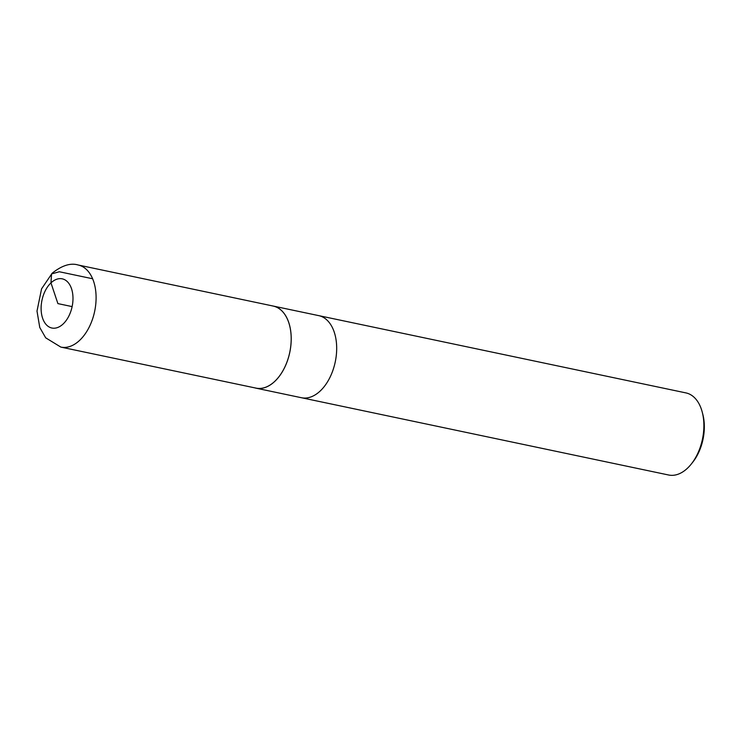 <?xml version="1.0" encoding="UTF-8"?>
<svg xmlns="http://www.w3.org/2000/svg" width="740" height="740" viewBox="0 0 740 740"><rect width="100%" height="100%" fill="white"/><g stroke="black" fill="none" stroke-linecap="round" stroke-linejoin="round"><path stroke-width="1.11" d="M254.838 387.871A41.949 25.706 -78.1 0 0 255.975 388.158L668.646 475.006A41.949 25.706 -78.1 0 0 687.442 468.244A41.949 25.706 -78.1 0 0 691.345 463.971L692.76 462.186A38.73 23.736 -78.1 0 0 702.824 414.354L702.251 412.152A41.949 25.706 -78.1 0 0 685.924 392.903L318.718 315.629A41.949 25.706 101.9 0 1 336.672 347.115A41.949 25.706 101.9 0 1 320.235 390.97A41.949 25.706 101.9 0 1 301.439 397.722A41.949 25.706 -78.1 0 0 320.235 390.97A41.949 25.706 -78.1 0 0 336.672 347.115A41.949 25.706 -78.1 0 0 318.718 315.629L273.254 306.064A41.949 25.706 -78.1 0 0 272.098 305.861M691.345 463.971A41.949 25.706 -78.1 0 0 702.251 412.152M255.975 388.158A41.949 25.706 -78.1 0 0 274.771 381.396A41.949 25.706 -78.1 0 0 291.209 337.551A41.949 25.706 -78.1 0 0 273.254 306.064L78.135 264.994C70.587 262.719 61.938 265.457 52.189 273.199L41.569 288.841L37 311.068L39.766 327.487L45.695 337.829L60.856 347.097A41.949 25.706 -78.1 0 0 94.655 311.337A41.949 25.706 -78.1 0 0 78.135 264.994M60.856 347.097L255.994 388.111A41.902 25.678 -78.1 0 0 289.747 352.397A41.902 25.678 -78.1 0 0 273.254 306.101M92.62 278.758L59.339 271.756L51.541 273.92L50.968 282.874L57.896 303.604L72.122 306.601M63.141 323.972A25.132 15.411 -78.1 0 0 71.78 289.534A25.132 15.411 -78.1 0 0 50.968 282.874A25.132 15.411 -78.1 0 0 42.319 317.312A25.132 15.411 -78.1 0 0 63.141 323.972"/></g></svg>
